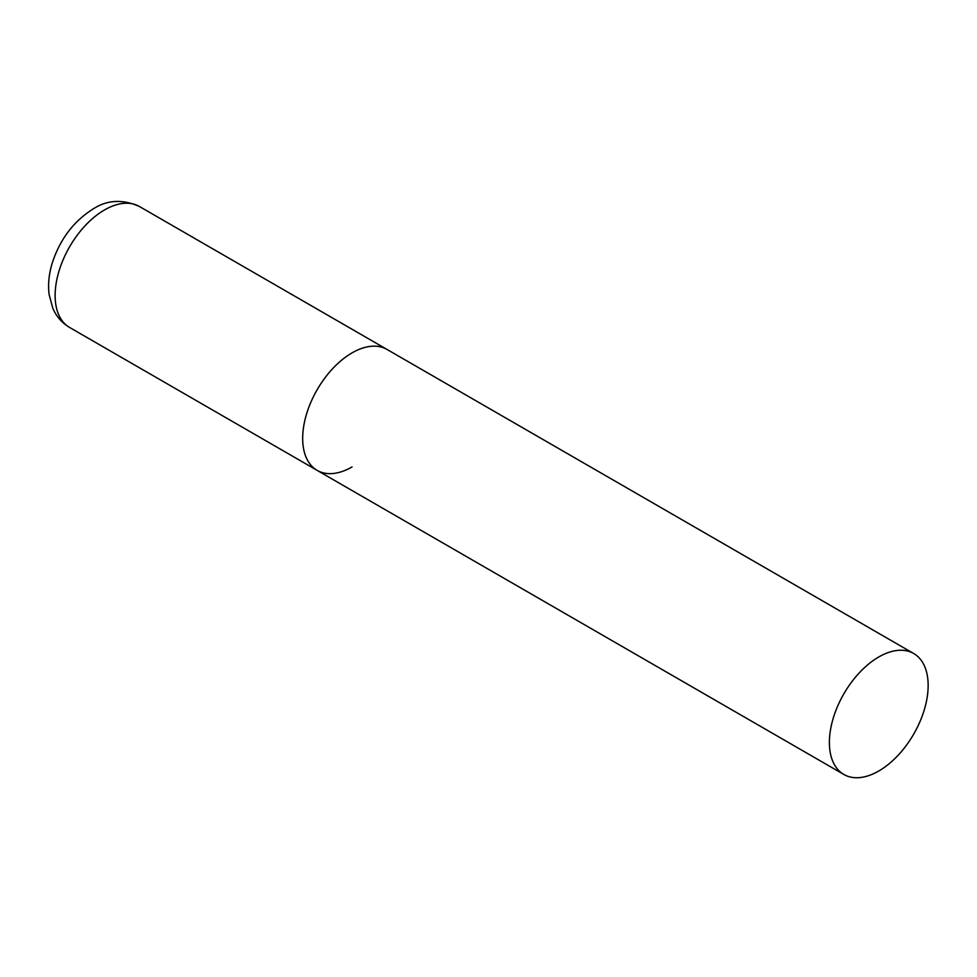<?xml version="1.0" encoding="UTF-8"?>
<svg xmlns="http://www.w3.org/2000/svg" width="977" height="977" viewBox="0 0 977 977"><rect width="100%" height="100%" fill="white"/><g stroke="black" fill="none" stroke-linecap="round" stroke-linejoin="round"><path stroke-width="1.47" d="M352.062 466.921A69.831 40.313 -60 0 1 317.146 470.377A69.831 40.313 -60 0 1 306.436 414.419A69.831 40.313 -60 0 1 352.062 352.88A69.831 40.313 -60 0 1 386.977 349.424A69.831 40.313 120 0 0 333.157 368.134A69.831 40.313 120 0 0 302.675 438.404A69.831 40.313 120 0 0 317.146 470.377L69.587 327.454A69.831 40.313 -60 0 1 58.889 271.496A69.831 40.313 -60 0 1 104.502 209.957A69.831 40.313 -60 0 1 139.418 206.489C122.589 199.039 107.226 199.833 93.328 208.846C73.727 221.12 60.037 239.17 52.257 263.021C48.923 273.829 47.873 284.307 49.094 294.456L52.782 308.158C56.324 316.45 61.93 322.886 69.587 327.454M928.15 685.488A69.831 40.313 120 0 0 913.69 653.515A69.831 40.313 120 0 0 859.87 672.225A69.831 40.313 120 0 0 829.388 742.496A69.831 40.313 120 0 0 843.859 774.468A69.831 40.313 120 0 0 897.668 755.758A69.831 40.313 120 0 0 928.15 685.488M913.69 653.515L139.418 206.489M317.146 470.377L843.859 774.468"/></g></svg>
